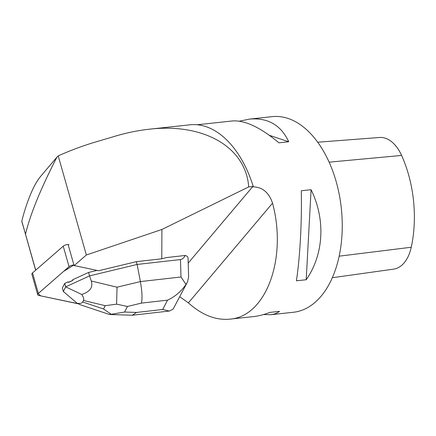 <?xml version="1.0" encoding="UTF-8"?>
<svg xmlns="http://www.w3.org/2000/svg" width="436" height="436" viewBox="0 0 436 436"><rect width="100%" height="100%" fill="white"/><g stroke="black" fill="none" stroke-linecap="round" stroke-linejoin="round"><path stroke-width="0.65" d="M37.698 294.72A3.902 1.63 164.2 0 0 38.788 295.461L76.932 303.521A3.902 1.63 164.2 0 0 77.772 303.609L40.695 295.864L38.106 293.641L63.618 271.394L73.935 265.006A3.902 1.63 164.2 0 0 69.052 266.658L38.346 293.406A3.902 1.63 164.2 0 0 37.698 294.72L31.888 274.244A3.902 1.63 -15.8 0 1 32.537 272.931L63.236 246.182A3.902 1.63 -15.8 0 1 69.008 244.618M185.147 255.469C187.006 255.948 187.976 256.826 188.052 258.101L188.619 277.007L187.562 281.765L186.003 284.441C181.082 291.531 174.94 296.769 167.571 300.148L141.433 303.107C142.441 298.273 142.087 291.101 140.387 281.585L181 276.985L180.471 259.551C182.341 259.311 183.899 257.954 185.147 255.469L166.389 257.594L161.767 258.782L161.92 229.472L248.7 186.924L253.245 186.439L253.054 186.842C262.467 187.093 268.958 192.532 272.533 203.154C287.455 258.412 265.982 316.689 229.788 319.152C215.678 320.449 201.884 315.015 188.401 302.857L179.768 296.742M161.767 258.782L136.337 261.665L98.618 270.729L75.008 265.737A3.908 1.63 -15.8 0 0 74.115 265.649L86.355 254.984L161.92 229.472M88.573 272.451L89.549 275.89L65.694 286.855L64.719 283.416L68.114 281.858L68.294 282.501A12.693 5.303 -15.8 0 1 72.834 280.413L72.649 279.77L88.573 272.451L97.092 270.407M72.834 280.413L68.294 282.501M35.714 270.167L25.506 234.214C30.307 214.141 40.788 188.439 56.953 157.107L58.228 155.892L86.355 254.984M68.125 244.542L74.115 265.649M58.228 155.892C70.561 150.355 83.031 145.711 95.631 141.978L115.551 136.081C126.974 132.708 138.212 130.419 149.259 129.214C203.912 122.832 245.904 147.205 248.7 186.924M35.632 270.233L21.8 221.172C24.389 210.686 27.724 200.773 31.806 191.437C34.569 185.098 37.67 179.888 41.109 175.801L56.953 157.107M253.245 186.439A99.119 59.236 -96.2 0 0 189.987 124.805L149.259 129.214M263.622 314.52L270.642 314.727L293.428 312.263A98.383 58.795 -96.2 0 0 335.088 177.964A98.383 58.795 -96.2 0 0 272.26 116.641L249.474 119.11L239.326 121.175M270.642 314.727C274.081 314.351 277.04 313.228 279.52 311.358L269.715 312.421C264.102 314.628 258.69 316.018 253.48 316.585L229.788 319.152M301.287 190.766C301.935 222.186 300.044 256.989 296.398 280.806L306.197 279.743C323.839 254.411 325.73 219.608 311.086 189.704L301.287 190.766M197.241 124.761L232.306 120.968C244.738 120.004 260.281 127.285 278.926 142.817L288.73 141.755C280.937 125.05 267.851 117.502 249.474 119.11M332.297 277.721L393.681 269.126A38.848 23.217 -96.2 0 0 411.252 247.239A95.413 57.023 -96.2 0 0 401.605 155.439A38.848 23.217 -96.2 0 0 379.603 137.476L317.73 142.218M311.086 189.704L306.197 279.743M269.323 135.291L288.73 141.755M25.506 234.214L21.925 221.951M65.694 286.855L81.723 294.458C90.029 291.777 93.211 287.286 91.277 280.997L89.549 275.89L137.133 264.456L136.337 261.665M180.471 259.551L137.133 264.456L140.387 281.585L117.033 287.193L116.597 304.154L127.476 306.464L124.565 312.029L111.294 314.307L103.523 308.966L105.234 305.696L116.597 304.154M108.809 314.285L80.447 304.797L77.123 303.265L63.324 291.471L62.326 287.994L64.719 283.416M63.324 291.471L65.7 286.921M81.723 294.458C83.559 297.145 84.137 299.145 83.472 300.464L82.671 301.995C81.973 303.293 80.12 303.718 77.123 303.265M110.036 314.52L132.266 315.239L136.561 312.443L162.693 309.478L169.424 311.064L173.087 309.157L187.186 282.544M181 276.985L186.003 284.441M108.967 314.34L111.294 314.307M69.052 266.658L63.236 246.182M32.537 272.931L38.346 293.406M252.836 186.477L188.205 263.066M272.533 203.154L188.401 302.857M411.252 247.239L339.137 256.177M401.605 155.439L329.136 162.165M141.433 303.107L127.476 306.464M124.565 312.029L136.561 312.443M162.693 309.478L167.571 300.148M91.277 280.997L117.033 287.193M105.234 305.696L83.472 300.464M82.671 301.995L103.523 308.966M132.266 315.239L169.419 311.026"/></g></svg>
